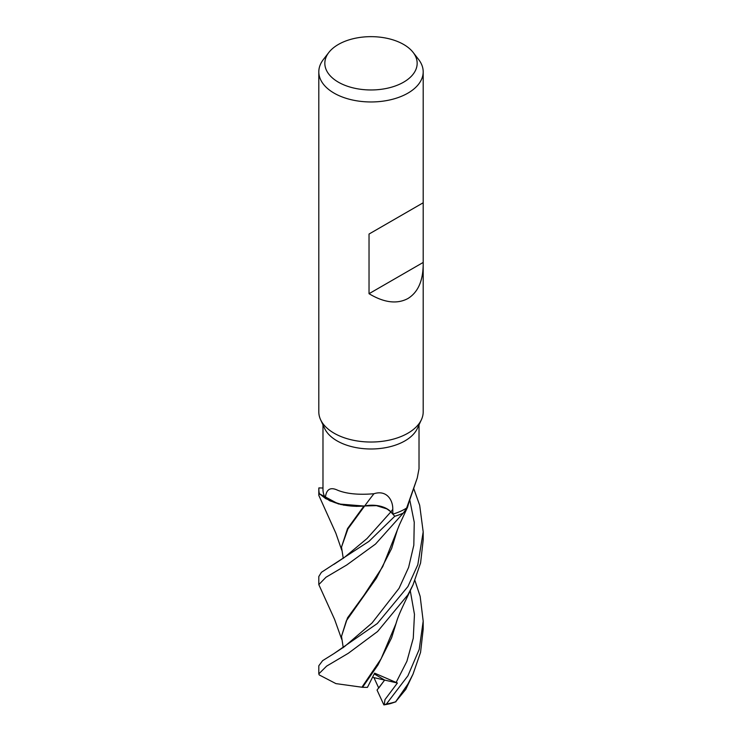 <?xml version="1.0" encoding="UTF-8"?>
<svg xmlns="http://www.w3.org/2000/svg" width="742" height="742" viewBox="0 0 742 742"><rect width="100%" height="100%" fill="white"/><g stroke="black" fill="none" stroke-linecap="round" stroke-linejoin="round"><path stroke-width="1.11" d="M409.111 501.675L407.562 507.24L403.258 513.093A52.135 30.097 180 0 1 394.744 516.246L390.589 511.683M390.301 511.405L386.953 508.929M386.879 508.882L376.417 505.645L363.654 505.998M356.243 506.369L363.96 506.035L338.361 503.939L319.394 493.745A52.135 30.097 180 0 1 318.93 487.911L318.875 487.911A52.19 30.134 180 0 0 318.81 489.442L318.81 495.359L319.329 493.68A52.19 30.134 180 0 1 318.81 489.442M423.19 264.746C422.959 281.144 417.867 292.404 407.905 298.534C397.053 304.35 384.096 302.736 369.034 293.702L369.034 234.045L423.19 202.779L423.19 411.893A52.19 30.134 180 0 1 421.428 419.647A52.19 30.134 180 0 1 407.905 433.198A52.19 30.134 180 0 1 357.458 440.998A52.19 30.134 180 0 1 320.572 419.647A52.19 30.134 180 0 1 318.81 411.893L318.81 71.835A52.19 30.134 180 0 1 323.354 59.536L328.854 52.432A46.162 26.656 180 0 1 338.361 44.464A46.162 26.656 180 0 1 413.146 52.432A46.162 26.656 180 0 1 403.639 82.158A46.162 26.656 180 0 1 344.817 85.265A46.162 26.656 180 0 1 328.854 52.432M421.428 419.647L417.394 428.394A48.017 27.723 180 0 1 404.956 440.869A48.017 27.723 180 0 1 358.534 448.038A48.017 27.723 180 0 1 324.606 428.394L320.572 419.647M413.146 52.432L418.646 59.536A52.19 30.134 180 0 1 423.19 71.835A52.19 30.134 180 0 1 407.905 93.14A52.19 30.134 180 0 1 351.031 99.669A52.19 30.134 180 0 1 318.81 71.835M414.926 580.55L420.157 596.355L423.19 621.147L419.202 649.408L407.905 675.823L386.397 704.028L383.874 704.9L377.038 690.051L384.634 680.08L374.237 673.903L384.625 680.08L378.735 688.038L373.94 677.622L372.623 677.121M325.321 497.984C326.192 489.275 330.329 486.706 337.721 490.267C346.69 493.875 358.766 495.025 373.959 493.736A883.138 189.349 99.6 0 0 364.702 505.961A43.147 24.913 180 0 1 364.192 506.007A43.147 24.913 180 0 1 358.952 506.294A43.147 24.913 180 0 1 325.321 497.984A48.017 27.723 180 0 1 322.983 489.442L322.983 424.888M373.959 493.736C386.823 489.599 393.093 500.396 392.768 509.383L392.87 514.123A48.017 27.723 180 0 0 404.956 509.049A48.017 27.723 180 0 0 406.644 508.02L417.264 477.95L419.017 468.768L419.017 424.888M364.702 505.961A21.221 12.252 180 0 1 390.886 511.887L392.87 514.123M319.329 493.68L325.692 498.624L340.884 504.551L358.952 506.294M322.983 488.023L318.93 487.911A52.135 30.097 180 0 0 319.394 493.745L329.819 500.822L343.991 505.219M417.264 477.95L408.063 504.838A43.147 24.913 180 0 1 406.644 508.02M341.728 639.381L334.614 619.449L318.81 584.613L325.961 577.267L346.737 564.987L375.508 544.072L403.258 513.093L407.562 507.222M344.409 557.409L367.021 538.534L390.821 511.943L394.744 516.246L390.849 511.906C384.644 506.155 375.897 504.208 364.6 506.063L364.192 506.007M343.249 558.411L341.505 547.077L347.915 528.925L364.6 506.063M423.19 71.835L423.19 202.779L369.034 234.045M423.153 262.464L369.034 293.702M384.254 704.761L384.959 699.613L397.406 683.011L373.94 677.622M407.395 507.565L399.456 524.715L382.705 566.656L364.137 595.038L347.516 617.873L341.505 636.33L346.366 620.748L376.463 578.101L391.618 548.524L397.22 530.409M403.184 513.167A52.19 30.134 180 0 1 394.763 516.274L368.978 541.354L321.425 572.305L318.81 576.525L318.81 584.613M341.728 550.137L335.829 533.127L318.81 495.359M405.818 689.318L395.607 701.811A52.19 30.134 180 0 1 386.397 704.028M395.607 701.811L407.905 684.059L413.034 674.107L420.556 652.366L423.19 629.235L423.19 621.147M407.905 586.57L377.316 623.512L333.863 653.646L322.622 660.658L318.81 665.778L318.81 673.875L326.61 666.13L348.267 653.312L377.585 631.507L407.905 594.815L413.034 584.844L420.593 562.937L423.19 539.981L423.19 531.903L417.811 564.718L407.905 586.57M361.938 687.222L335.922 683.614L319.208 674.923L318.81 673.875M406.106 509.717L403.258 513.093A52.135 30.097 180 0 1 394.744 516.246L394.763 516.274M341.505 547.077L347.534 528.592L363.951 506.044M361.929 687.213L381.1 658.803L395.968 623.66C397.888 616.964 400.661 610.851 405.382 600.927L413.044 584.854M397.406 683.011L374.608 673.152L367.438 687.37L362.541 687.315L378.058 664.832L391.628 637.768L397.22 619.672M362.541 687.315L361.642 687.166M343.24 647.664L341.505 636.33M413.637 488.292L419.684 505.293L423.19 531.903M383.874 704.9A50.104 28.929 180 0 0 390.7 703.537L395.94 701.765M390.886 511.887A876.302 187.884 99.6 0 1 392.768 509.383M344.371 557.446L333.891 564.374M396.07 682.584L406.913 661.261L413.266 638.241L414.463 614.357L410.28 590.78M333.863 653.646L344.483 646.616L372.02 623.002L399.048 588.323L408.601 567.426L413.823 545.157L414.249 522.275L409.742 499.765M413.034 674.107L405.67 689.615"/></g></svg>
